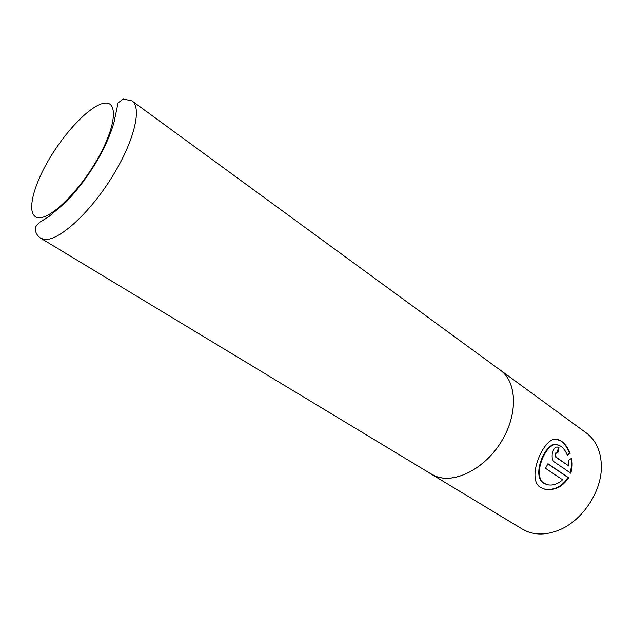 <?xml version="1.0" encoding="UTF-8"?>
<svg xmlns="http://www.w3.org/2000/svg" width="633" height="633" viewBox="0 0 633 633"><rect width="100%" height="100%" fill="white"/><g stroke="black" fill="none" stroke-linecap="round" stroke-linejoin="round"><path stroke-width="0.95" d="M543.035 488.716L544.681 489.151C553.915 490.559 561.732 486.714 568.125 477.606L568.687 477.788C562.294 486.904 554.492 490.765 545.282 489.356L540.527 487.457C525.92 478.999 543.343 437.822 555.909 439.12L561.495 441.193C565.071 443.796 567.943 447.863 570.104 453.386L567.366 455.436C565.799 451.274 563.647 448.204 560.909 446.233L556.454 444.572C545.306 443.147 532.068 476.277 544.103 483.303L548.012 484.846C553.1 485.653 557.958 483.976 562.587 479.79L545.504 468.309L547.941 463.736L568.687 477.788M567.184 454.961L569.502 453.204C567.334 447.689 564.454 443.622 560.87 441.011L557.72 439.381M546.129 484.324L543.518 483.098C531.491 476.079 544.768 442.981 555.861 444.39L557.879 444.793M431.239 474.101L522.36 529.125L527.131 531.498C536.594 535.186 547.031 534.782 558.441 530.304C582.21 521.125 602.062 491.303 601.35 465.833C600.923 451.187 595.922 440.244 586.34 433.004L500.41 370.178C516.963 381.841 518.277 413.863 501.629 441.169C485.171 468.578 455.032 483.976 435.86 476.34L429.878 473.223M131.973 100.892L500.379 370.218C516.924 381.865 518.237 413.863 501.597 441.154C485.155 468.539 455.04 483.921 435.884 476.301L431.255 474.062L40.615 238.15C34.411 233.822 34.934 227.777 36.026 226.329L39.721 222.262L49.002 216.51L66.338 201.769C81.277 185.865 93.771 168.093 103.828 148.462C108.18 139.315 111.55 130.699 113.94 122.596L118.078 102.934L123.253 99.001L131.973 100.892C142.528 107.895 133.721 143.05 110.609 179.266C87.623 215.529 56.994 242.202 43.701 239.282L40.615 238.15M499.073 369.261L500.41 370.178M554.579 462.153C549.816 459.162 552.625 446.352 557.325 447.056L558.994 447.681L557.855 452.587L557.309 452.381C555.331 453.418 555.022 455.095 556.383 457.414L568.822 465.975L568.6 460.318L571.504 458.3C572.556 463.332 572.303 468.301 570.752 473.199L554.579 462.153M568.125 477.606L547.869 463.886M569.502 453.204L570.104 453.386M568.822 465.975L555.806 457.24C554.445 454.921 554.753 453.244 556.724 452.207L557.309 452.381M557.285 452.373L558.401 447.499L558.994 447.681M570.246 472.851L571.512 466.07L571.108 459.154M104.587 103.155C90.946 104.73 65.603 130.944 48.773 159.825C31.792 188.697 26.04 216.003 38.122 217.641C49.912 219.778 78.429 192.385 97.078 159.785C115.918 127.193 118.482 101.09 104.587 103.155M555.806 457.24L556.383 457.414M544.681 489.151L545.282 489.356M555.861 444.39L556.454 444.572"/></g></svg>
